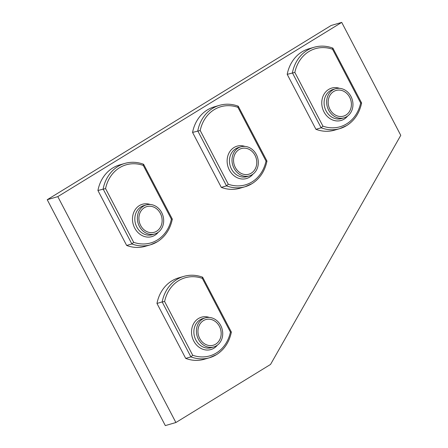 <?xml version="1.0" encoding="UTF-8"?>
<svg xmlns="http://www.w3.org/2000/svg" width="448" height="448" viewBox="0 0 448 448"><rect width="100%" height="100%" fill="white"/><g stroke="black" fill="none" stroke-linecap="round" stroke-linejoin="round"><path stroke-width="0.67" d="M172.329 219.15L172.329 219.145C170.229 229.174 165.262 236.695 157.416 241.713L150.444 244.804A38.024 32.592 -106.2 0 1 131.863 243.947L133.65 242.306A36.31 31.125 73.8 0 0 157.366 240.005A36.31 31.125 73.8 0 0 171.377 219.156L143.293 165.424L143.382 164.276M172.116 219.246L171.377 219.156M172.329 219.139L143.595 164.27C137.273 161.946 131.012 161.661 124.807 163.419L119.605 164.931A38.024 32.592 -106.2 0 0 97.927 190.495L126.661 245.459A38.024 32.592 73.8 0 0 145.236 246.322L150.444 244.804A38.024 32.592 -106.2 0 0 157.304 241.758M143.293 165.424A36.31 31.125 73.8 0 0 105.56 188.574L97.927 190.495M143.545 206.119A15.142 12.981 73.8 0 0 138.622 224.722A15.142 12.981 73.8 0 0 154.75 233.985A15.142 12.981 73.8 0 0 157.483 232.775A15.142 12.981 73.8 0 0 162.411 214.166A15.142 12.981 73.8 0 0 146.283 204.904A15.142 12.981 73.8 0 0 143.545 206.119M124.807 163.419A38.024 32.592 -106.2 0 0 103.13 188.978L131.863 243.947L126.661 245.459M144.362 207.682A13.367 11.458 73.8 0 0 140.017 224.101A13.367 11.458 73.8 0 0 154.252 232.282A13.367 11.458 73.8 0 0 156.666 231.213A13.367 11.458 73.8 0 0 161.017 214.788A13.367 11.458 73.8 0 0 146.776 206.612A13.367 11.458 73.8 0 0 144.362 207.682M158.441 210.554A13.367 11.458 73.8 0 0 146.776 206.612A13.367 11.458 73.8 0 0 142.587 228.334A13.367 11.458 73.8 0 0 154.252 232.282A13.367 11.458 73.8 0 0 158.441 210.554M216.35 354.704A38.024 32.592 -106.2 0 1 209.485 357.75L216.462 354.659C224.308 349.642 229.275 342.121 231.375 332.097L202.642 277.217M231.162 332.186L230.423 332.097L202.339 278.37L202.429 277.222M202.339 278.37A36.31 31.125 73.8 0 0 164.606 301.521L162.176 301.924L190.91 356.894L185.707 358.406A38.024 32.592 73.8 0 0 204.282 359.262L209.485 357.75A38.024 32.592 -106.2 0 1 190.91 356.894L192.696 355.253A36.31 31.125 73.8 0 0 216.412 352.951A36.31 31.125 73.8 0 0 230.423 332.097M202.591 319.06A15.142 12.981 73.8 0 0 197.669 337.669A15.142 12.981 73.8 0 0 213.797 346.931A15.142 12.981 73.8 0 0 216.53 345.716A15.142 12.981 73.8 0 0 221.458 327.113A15.142 12.981 73.8 0 0 205.33 317.85A15.142 12.981 73.8 0 0 202.591 319.06M202.642 277.211C196.319 274.887 190.058 274.607 183.854 276.366A38.024 32.592 -106.2 0 0 162.176 301.924L156.974 303.442L185.707 358.406M156.974 303.442A38.024 32.592 -106.2 0 1 178.651 277.878L183.854 276.366M203.409 320.622A13.367 11.458 73.8 0 0 199.063 337.047A13.367 11.458 73.8 0 0 213.298 345.223A13.367 11.458 73.8 0 0 215.712 344.154A13.367 11.458 73.8 0 0 220.063 327.734A13.367 11.458 73.8 0 0 205.822 319.553A13.367 11.458 73.8 0 0 203.409 320.622M217.487 323.501A13.367 11.458 73.8 0 0 205.822 319.553A13.367 11.458 73.8 0 0 201.634 341.281A13.367 11.458 73.8 0 0 213.298 345.223A13.367 11.458 73.8 0 0 217.487 323.501M251.944 183.686A38.024 32.592 -106.2 0 1 245.078 186.726L252.056 183.635C259.902 178.618 264.869 171.097 266.969 161.073L238.235 106.193C231.913 103.869 225.652 103.583 219.447 105.342L214.245 106.859A38.024 32.592 -106.2 0 0 192.567 132.418L221.301 187.382A38.024 32.592 73.8 0 0 239.876 188.244L245.078 186.726A38.024 32.592 -106.2 0 1 226.503 185.87L228.29 184.229A36.31 31.125 73.8 0 0 252.006 181.933A36.31 31.125 73.8 0 0 266.017 161.078L237.933 107.346L238.022 106.198M266.756 161.168L266.017 161.078M237.933 107.346A36.31 31.125 73.8 0 0 200.2 130.502L192.567 132.418M238.185 148.042A15.142 12.981 73.8 0 0 233.262 166.645A15.142 12.981 73.8 0 0 249.39 175.907A15.142 12.981 73.8 0 0 252.123 174.698A15.142 12.981 73.8 0 0 257.051 156.094A15.142 12.981 73.8 0 0 240.923 146.826A15.142 12.981 73.8 0 0 238.185 148.042M219.447 105.342A38.024 32.592 -106.2 0 0 197.77 130.9L226.503 185.87L221.301 187.382M239.002 149.604A13.367 11.458 73.8 0 0 234.657 166.023A13.367 11.458 73.8 0 0 248.892 174.205A13.367 11.458 73.8 0 0 251.306 173.135A13.367 11.458 73.8 0 0 255.657 156.71A13.367 11.458 73.8 0 0 241.416 148.534A13.367 11.458 73.8 0 0 239.002 149.604M253.081 152.477A13.367 11.458 73.8 0 0 241.416 148.534A13.367 11.458 73.8 0 0 237.227 170.262A13.367 11.458 73.8 0 0 248.892 174.205A13.367 11.458 73.8 0 0 253.081 152.477M341.723 22.4L331.15 25.48L47.23 199.707L165.323 425.6L175.896 422.52L270.536 364.442L400.77 135.346L341.723 22.4L57.803 196.627L175.896 422.52M57.803 196.627L47.23 199.707M346.584 125.608A38.024 32.592 -106.2 0 1 339.718 128.649L346.696 125.558C354.542 120.54 359.509 113.019 361.609 102.995L332.875 48.115C326.553 45.791 320.292 45.506 314.087 47.264L308.885 48.782A38.024 32.592 -106.2 0 0 287.207 74.34L315.941 129.31A38.024 32.592 73.8 0 0 334.516 130.166L339.718 128.649A38.024 32.592 -106.2 0 1 321.143 127.792L322.93 126.151A36.31 31.125 73.8 0 0 346.646 123.855A36.31 31.125 73.8 0 0 360.657 103.001L332.573 49.269L332.662 48.126M361.396 103.09L360.657 103.001M332.573 49.269A36.31 31.125 73.8 0 0 294.84 72.425L287.207 74.34M332.825 89.964A15.142 12.981 73.8 0 0 327.902 108.567A15.142 12.981 73.8 0 0 344.03 117.83A15.142 12.981 73.8 0 0 346.763 116.62A15.142 12.981 73.8 0 0 351.691 98.017A15.142 12.981 73.8 0 0 335.563 88.749A15.142 12.981 73.8 0 0 332.825 89.964M314.087 47.264A38.024 32.592 -106.2 0 0 292.41 72.828L321.143 127.792L315.941 129.31M333.642 91.526A13.367 11.458 73.8 0 0 329.297 107.951A13.367 11.458 73.8 0 0 343.532 116.127A13.367 11.458 73.8 0 0 345.946 115.058A13.367 11.458 73.8 0 0 350.297 98.633A13.367 11.458 73.8 0 0 336.056 90.457A13.367 11.458 73.8 0 0 333.642 91.526M347.721 94.399A13.367 11.458 73.8 0 0 336.056 90.457A13.367 11.458 73.8 0 0 331.867 112.185A13.367 11.458 73.8 0 0 343.532 116.127A13.367 11.458 73.8 0 0 347.721 94.399M105.56 188.574L133.65 242.306M158.334 232.198A16.856 14.448 -106.2 0 1 154.885 235.262A16.856 14.448 -106.2 0 1 134.702 228.06A16.856 14.448 -106.2 0 1 139.373 205.598A16.856 14.448 -106.2 0 1 150.27 204.49M146.283 204.904L143.741 205.643A15.142 12.981 73.8 0 0 141.008 206.858A15.142 12.981 73.8 0 0 136.08 225.462A15.142 12.981 73.8 0 0 152.208 234.724L154.75 233.985M164.606 301.521L192.696 355.253M217.381 345.139A16.856 14.448 -106.2 0 1 213.931 348.208A16.856 14.448 -106.2 0 1 193.749 341.001A16.856 14.448 -106.2 0 1 198.419 318.545A16.856 14.448 -106.2 0 1 209.317 317.436M205.33 317.85L202.787 318.59A15.142 12.981 73.8 0 0 200.054 319.799A15.142 12.981 73.8 0 0 195.126 338.402A15.142 12.981 73.8 0 0 211.254 347.67L213.797 346.931M200.2 130.502L228.29 184.229M252.974 174.121A16.856 14.448 -106.2 0 1 249.525 177.19A16.856 14.448 -106.2 0 1 229.342 169.982A16.856 14.448 -106.2 0 1 234.013 147.521A16.856 14.448 -106.2 0 1 244.91 146.412M240.923 146.826L238.381 147.566A15.142 12.981 73.8 0 0 235.648 148.781A15.142 12.981 73.8 0 0 230.72 167.384A15.142 12.981 73.8 0 0 246.848 176.646L249.39 175.907M294.84 72.425L322.93 126.151M347.614 116.043A16.856 14.448 -106.2 0 1 344.165 119.112A16.856 14.448 -106.2 0 1 323.982 111.905A16.856 14.448 -106.2 0 1 328.653 89.443A16.856 14.448 -106.2 0 1 339.55 88.334M335.563 88.749L333.021 89.488A15.142 12.981 73.8 0 0 330.288 90.703A15.142 12.981 73.8 0 0 325.36 109.306A15.142 12.981 73.8 0 0 341.488 118.569L344.03 117.83"/></g></svg>
